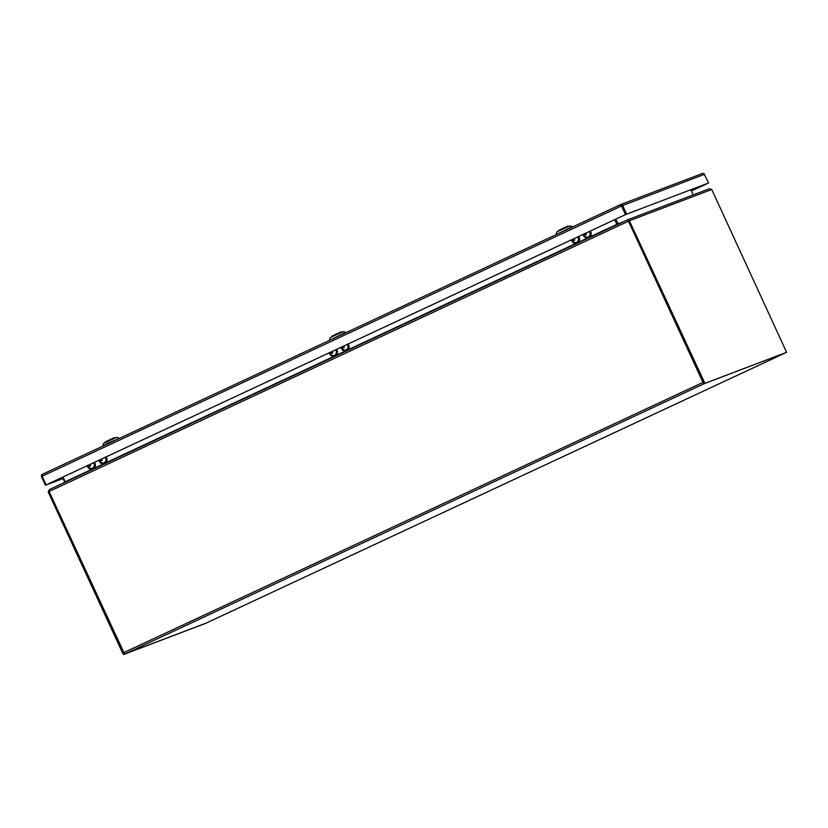<?xml version="1.0" encoding="UTF-8"?>
<svg xmlns="http://www.w3.org/2000/svg" width="828" height="828" viewBox="0 0 828 828"><rect width="100%" height="100%" fill="white"/><g stroke="black" fill="none" stroke-linecap="round" stroke-linejoin="round"><path stroke-width="1.24" d="M123.527 652.723L122.658 653.126L123.682 654.493L124.562 654.089L49.028 491.501L49.307 489.586L627.531 219.844L628.659 221.107M122.658 653.126L48.159 491.904L49.028 491.501M124.562 654.089L205.385 623.453L123.682 654.493M48.376 491.822L49.276 489.596L627.541 219.844L628.462 221.2L49.069 491.48L124.604 654.068L206.244 623.049M64.004 482.972L64.656 481.979L62.473 477.27M589.132 231.581A3.291 3.208 69.2 0 1 587.632 237.139A3.291 3.208 69.2 0 1 583.709 234.117M589.743 231.302A3.943 3.85 69.2 0 1 588.325 237.615A3.943 3.85 69.2 0 1 583.098 234.396M590.136 231.115A3.943 3.85 69.2 0 1 588.729 237.46L588.325 237.615M94.351 462.397A3.943 3.85 69.2 0 1 92.953 468.741L92.539 468.896A3.943 3.85 69.2 0 1 87.313 465.678M105.974 456.973A3.943 3.85 69.2 0 1 104.576 463.318L104.162 463.473A3.943 3.85 69.2 0 1 98.936 460.254M336.427 349.468A3.943 3.85 69.2 0 1 335.029 355.812L334.615 355.968A3.943 3.85 69.2 0 1 329.389 352.749M348.06 344.044A3.943 3.85 69.2 0 1 346.653 350.389L346.239 350.544A3.943 3.85 69.2 0 1 341.022 347.325M578.513 236.539A3.943 3.85 69.2 0 1 577.106 242.883L576.692 243.039A3.943 3.85 69.2 0 1 571.475 239.82M64.656 481.979L616.839 224.357L614.676 219.668M65.143 482.196L63.187 476.938M577.499 237.005A3.291 3.208 69.2 0 1 574.756 242.573A3.291 3.208 69.2 0 1 572.086 239.53M578.12 236.725A3.943 3.85 69.2 0 1 576.692 243.039M347.046 344.51A3.291 3.208 69.2 0 1 346.218 349.84A3.291 3.208 69.2 0 1 341.633 347.036M347.667 344.231A3.943 3.85 69.2 0 1 346.239 350.544M335.423 349.933A3.291 3.208 69.2 0 1 334.595 355.264A3.291 3.208 69.2 0 1 330.01 352.459M336.044 349.644A3.943 3.85 69.2 0 1 334.615 355.968M93.347 462.862A3.291 3.208 69.2 0 1 92.519 468.193A3.291 3.208 69.2 0 1 87.934 465.388M93.968 462.573A3.943 3.85 69.2 0 1 92.539 468.896M104.97 457.439A3.291 3.208 69.2 0 1 104.142 462.769A3.291 3.208 69.2 0 1 99.557 459.964M105.591 457.149A3.943 3.85 69.2 0 1 104.162 463.473M340.194 332.328L341.229 331.831L341.478 332.38M340.432 332.846L340.173 332.287L331.821 336.209L332.059 336.727M329.503 339.811L330.3 337.627L333.808 335.899L343.444 331.562L345.618 332.359L329.71 340.277M621.921 205.758A0.662 0.642 -110.8 0 0 621.072 205.447L620.938 206.182M567.108 227.1L566.849 226.541L567.904 226.096L568.153 226.634M558.734 230.991L558.496 230.463L566.849 226.541M556.178 234.065L556.975 231.881L560.494 230.153L570.119 225.816L572.293 226.624L556.385 234.531M113.519 438.064L114.554 437.577L114.802 438.115M113.757 438.581L113.498 438.022L105.146 441.945L105.384 442.473M119.139 438.509L107.133 443.425L103.034 446.013M118.942 438.105L116.769 437.298L107.143 441.634L103.624 443.373L102.827 445.557M626.63 214.09L622.615 205.416L621.745 205.83L625.751 214.504L708.571 182.957L704.39 174.356A1.646 1.604 -110.8 0 0 702.247 173.549M620.865 205.541L620.658 204.557A1.646 1.604 69.2 0 1 622.791 205.354L622.615 205.416M708.571 182.957L625.751 214.504M704.566 174.284L621.756 205.841M707.878 183.309L691.38 190.999L707.878 183.309M42.28 476.162L41.4 476.555L45.405 485.229L63.063 478.522M42.621 475.324A0.662 0.642 -110.8 0 0 42.435 476.048M46.275 484.815L63.031 478.46M41.576 476.473A1.646 1.604 69.2 0 1 42.352 474.33L42.476 474.268M41.4 476.555L42.114 476.245M46.275 484.825L45.405 485.229M46.109 484.887L625.699 214.524L621.486 205.924L625.502 214.597L46.109 484.887L42.093 476.214L42.839 475.862L42.497 474.258L620.451 204.651M621.486 205.924L620.741 206.275L620.4 204.671L42.497 474.258M627.583 219.824L709.368 188.743L711.749 189.477L786.6 352.314L703.997 383.778L628.462 221.2L629.59 220.683L627.603 219.844M617.222 224.585L614.873 219.575M703.872 381.987L703.003 382.401L704.038 383.757L786.6 352.314L704.907 383.354L629.373 220.766M703.003 382.401L628.504 221.179M614.925 219.555L617.295 224.595M693.181 194.901L690.811 189.778M618.485 224.305L615.794 219.141M585.924 234.986A0.631 0.611 69.2 0 1 585.127 234.614A0.631 0.611 69.2 0 1 585.468 233.806A0.631 0.611 69.2 0 1 586.265 234.179A0.631 0.611 69.2 0 1 585.924 234.986L585.727 234.386M573.825 240.389A0.631 0.611 69.2 0 1 573.514 239.561A0.631 0.611 69.2 0 1 574.321 239.251A0.631 0.611 69.2 0 1 574.632 240.079A0.631 0.611 69.2 0 1 573.825 240.389M343.661 346.694A0.631 0.611 69.2 0 1 344.231 347.377A0.631 0.611 69.2 0 1 343.579 347.946A0.631 0.611 69.2 0 1 343.009 347.263A0.631 0.611 69.2 0 1 343.661 346.694M332.411 352.283L332.018 352.738L332.411 352.283A0.631 0.611 69.2 0 1 332.452 353.173A0.631 0.611 69.2 0 1 331.583 353.204A0.631 0.611 69.2 0 1 331.542 352.314A0.631 0.611 69.2 0 1 332.411 352.283M90.283 465.17L89.942 465.667L90.283 465.17A0.631 0.611 69.2 0 1 90.418 466.05A0.631 0.611 69.2 0 1 89.559 466.174A0.631 0.611 69.2 0 1 89.424 465.295A0.631 0.611 69.2 0 1 90.283 465.17M101.947 459.788L101.565 460.244L101.947 459.788A0.631 0.611 69.2 0 1 101.999 460.668A0.631 0.611 69.2 0 1 101.14 460.71A0.631 0.611 69.2 0 1 101.078 459.83A0.631 0.611 69.2 0 1 101.947 459.788M621.704 205.861L42.104 476.224M206.286 623.029L785.679 352.749L206.296 623.029M123.569 652.702L702.962 382.422M703.997 383.778L124.604 654.068M704.038 383.757L704.907 383.354M711.542 189.55L629.59 220.683M617.098 224.264L623.184 221.873M206.255 623.049L205.385 623.453M620.762 204.506L702.361 173.507"/></g></svg>
